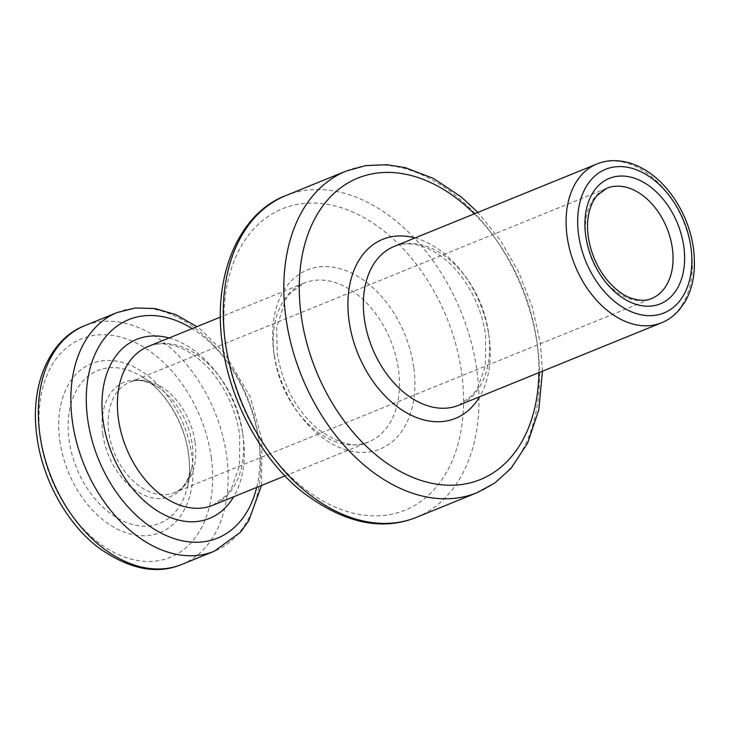 <?xml version="1.0" encoding="UTF-8"?>
<svg xmlns="http://www.w3.org/2000/svg" width="730" height="730" viewBox="0 0 730 730"><rect width="100%" height="100%" fill="white"/><g stroke="black" fill="none" stroke-linecap="round" stroke-linejoin="round"><path stroke-width="0.55" stroke-dasharray="3.65 2.74" d="M59.805 440.701A91.177 62.296 67.9 0 0 137.979 535.446A91.177 62.296 67.9 0 0 191.917 455.483A91.177 62.296 67.9 0 0 113.743 360.739A91.177 62.296 67.9 0 0 59.805 440.701M188.541 453.576A82.444 56.329 -112.1 0 1 187.564 486.399A82.444 56.329 -112.1 0 1 126.555 522.543A82.444 56.329 -112.1 0 1 69.085 440.208A82.444 56.329 -112.1 0 1 143.308 377.593A82.444 56.329 -112.1 0 1 188.541 453.576M195.074 442.298A59.513 40.661 -112.1 0 1 174.379 492.604A59.513 40.661 -112.1 0 1 108.843 432.653A59.513 40.661 -112.1 0 1 129.538 382.347A59.513 40.661 -112.1 0 1 195.074 442.298M102.83 434.277A61.694 42.157 67.9 0 0 145.836 495.889A61.694 42.157 67.9 0 0 191.488 468.852A61.694 42.157 67.9 0 0 192.218 444.278A61.694 42.157 67.9 0 0 158.374 387.42A61.694 42.157 67.9 0 0 102.83 434.277M416.547 517.305A173.621 118.634 67.9 0 0 476.918 370.548A173.621 118.634 67.9 0 0 285.722 195.64M461.625 372.665A162.708 111.17 -112.1 0 1 365.374 515.353A162.708 111.17 -112.1 0 1 225.88 346.294A162.708 111.17 -112.1 0 1 322.122 203.606A162.708 111.17 -112.1 0 1 461.625 372.665M538.904 372.647A162.708 111.17 67.9 0 0 536.961 342.023A162.708 111.17 67.9 0 0 474.317 213.835M346.294 171.012A173.621 118.634 -112.1 0 1 537.481 345.91A173.621 118.634 -112.1 0 1 477.11 492.677M488.571 332.78A85.72 58.564 67.9 0 0 394.182 246.43C401.153 243.345 409.658 243.035 419.686 245.517C434.095 249.195 450.802 262.134 460.639 275.566C474.026 293.195 482.366 313.06 485.669 335.17L485.459 365.812L477.466 388.451L472.684 395.076L458.768 405.241A85.72 58.564 67.9 0 0 488.571 332.78M415.032 237.943A96.643 66.028 -112.1 0 1 489.1 336.676A96.643 66.028 -112.1 0 1 479.619 396.755M242.615 432.808A85.72 58.564 67.9 0 0 148.226 346.458C155.198 343.374 163.703 343.063 173.731 345.546C188.13 349.223 204.847 362.162 214.684 375.594C228.07 393.224 236.41 413.089 239.714 435.199L239.504 465.84L231.501 488.48L226.729 495.104L212.813 505.269A85.72 58.564 67.9 0 0 242.615 432.808M169.077 337.972A96.643 66.028 -112.1 0 1 243.145 436.695A96.643 66.028 -112.1 0 1 233.664 496.783M413.764 367.309A96.643 66.028 67.9 0 0 330.9 266.897A96.643 66.028 67.9 0 0 273.741 351.65A96.643 66.028 67.9 0 0 356.596 452.062A96.643 66.028 67.9 0 0 413.764 367.309M274.261 355.537A85.72 58.564 -112.1 0 1 304.072 283.076A85.72 58.564 -112.1 0 1 398.461 369.426A85.72 58.564 -112.1 0 1 368.659 441.887A85.72 58.564 -112.1 0 1 274.261 355.537M256.686 487.421A117.931 80.583 67.9 0 0 258.566 438.429A117.931 80.583 67.9 0 0 192.1 328.609M117.201 312.513A128.854 88.038 -112.1 0 1 259.095 442.316A128.854 88.038 -112.1 0 1 214.291 551.232M181.788 564.445A128.854 88.038 67.9 0 0 226.592 455.529A128.854 88.038 67.9 0 0 84.707 325.726M211.298 457.646A117.931 80.583 -112.1 0 1 141.538 561.069A117.931 80.583 -112.1 0 1 40.424 438.538A117.931 80.583 -112.1 0 1 110.184 335.106A117.931 80.583 -112.1 0 1 211.298 457.646M596.93 163.976A85.72 58.564 -112.1 0 1 691.319 250.326A85.72 58.564 -112.1 0 1 661.517 322.788M586.108 238.555A59.513 40.661 67.9 0 0 651.644 298.506L174.379 492.604C181.688 490.587 187.391 482.667 191.488 468.852L187.564 486.399C189.754 476.873 190.055 466.068 188.486 453.978C184.781 423.053 164.341 390.45 143.308 377.593L158.374 387.42C145.799 380.385 136.181 378.697 129.538 382.347L606.803 188.249A59.513 40.661 67.9 0 0 586.108 238.555M542.454 371.205L540.392 343.529L532.444 307.458L518.884 272.454L500.369 240.234L477.867 212.393M284.965 475.923L368.659 441.887C356.085 448.448 339.185 444.196 317.961 429.13C296.216 410.452 282.62 385.13 277.172 353.147L276.661 327.651L285.448 299.756L290.248 293.122L304.072 283.076L220.378 317.112M261.495 485.468L261.997 439.925L250.217 396.709L224.238 352.7L200.695 329.486L196.908 326.657"/><path stroke-width="1.09" d="M225.351 342.406A173.621 118.634 67.9 0 0 416.547 517.305C381.142 531.549 342.808 522.881 301.536 491.317C261.221 458.768 229.813 400.971 222.449 344.788C211.736 272.208 241.612 211.965 285.722 195.64A173.621 118.634 67.9 0 0 225.351 342.406M474.317 213.835A162.708 111.17 67.9 0 0 347.845 183.038A162.708 111.17 67.9 0 0 301.216 315.652A162.708 111.17 67.9 0 0 428.875 482.621A162.708 111.17 67.9 0 0 538.904 372.647M542.454 371.205L538.795 409.877L527.608 443.201L510.9 468.477L495.086 482.767L477.11 492.677A173.621 118.634 -112.1 0 1 285.914 317.769A173.621 118.634 -112.1 0 1 346.294 171.012L285.722 195.64M394.182 246.43A85.72 58.564 67.9 0 0 364.37 318.891A85.72 58.564 67.9 0 0 458.768 405.241L661.517 322.788A85.72 58.564 -112.1 0 1 567.119 236.429A85.72 58.564 -112.1 0 1 596.93 163.976L394.182 246.43M479.619 396.755A96.643 66.028 -112.1 0 1 405.907 412.413A96.643 66.028 -112.1 0 1 349.077 321.008A96.643 66.028 -112.1 0 1 415.032 237.943M220.378 317.112L148.226 346.458A85.72 58.564 67.9 0 0 118.415 418.92A85.72 58.564 67.9 0 0 212.813 505.269L284.965 475.923M233.664 496.783A96.643 66.028 -112.1 0 1 159.952 512.442A96.643 66.028 -112.1 0 1 103.122 421.037A96.643 66.028 -112.1 0 1 169.077 337.972M192.1 328.609A117.931 80.583 67.9 0 0 87.691 419.312A117.931 80.583 67.9 0 0 168.995 536.723A117.931 80.583 67.9 0 0 256.686 487.421M261.495 485.468L248.775 520.727L240.462 532.252L214.291 551.232A128.854 88.038 -112.1 0 1 72.398 421.429A128.854 88.038 -112.1 0 1 117.201 312.513L84.707 325.726A128.854 88.038 67.9 0 0 39.895 434.642A128.854 88.038 67.9 0 0 181.788 564.445C156.548 574.93 128.69 569.245 98.185 547.39C67.251 523.885 42.55 479.847 36.993 437.033C28.935 381.744 52.323 337.625 84.707 325.726M578.589 234.841A77.535 52.971 67.9 0 0 645.064 315.406A77.535 52.971 67.9 0 0 690.927 247.415A77.535 52.971 67.9 0 0 624.451 166.851A77.535 52.971 67.9 0 0 578.589 234.841M651.644 298.506A59.513 40.661 67.9 0 0 672.339 248.2A59.513 40.661 67.9 0 0 606.803 188.249L597.104 195.403L593.791 200.084C588.188 210.395 586.354 222.623 588.289 236.766C590.643 252.48 596.62 266.523 606.21 278.897C614.468 288.843 622.69 295.23 630.866 298.077C639.325 300.888 646.251 301.034 651.644 298.506M683.809 246.612A67.707 46.255 -112.1 0 1 643.76 305.989A67.707 46.255 -112.1 0 1 585.716 235.644A67.707 46.255 -112.1 0 1 625.756 176.268A67.707 46.255 -112.1 0 1 683.809 246.612M661.517 322.788C668.269 320.068 674.264 315.67 679.484 309.593L685.032 301.7C693.217 287.83 696.037 270.109 693.5 248.538C688.18 209.373 661.024 171.459 628.247 162.589C616.677 159.624 606.238 160.08 596.93 163.976M477.11 492.677L416.547 517.305M214.291 551.232L181.788 564.445M196.908 326.657L175.903 314.694L155.043 308.553L135.296 307.978L117.201 312.513M477.867 212.393L461.15 196.872L433.474 178.439L405.305 167.644L386.873 164.725L365.839 165.6L346.294 171.012"/></g></svg>
